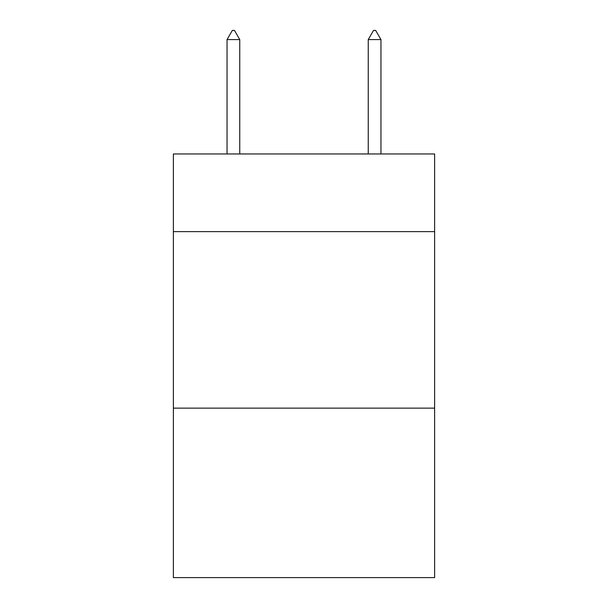 <?xml version="1.0" encoding="UTF-8"?>
<svg xmlns="http://www.w3.org/2000/svg" width="608" height="608" viewBox="0 0 608 608"><rect width="100%" height="100%" fill="white"/><g stroke="black" fill="none" stroke-linecap="round" stroke-linejoin="round"><path stroke-width="0.91" d="M434.621 231.625L434.621 153.961L173.379 153.961L173.379 231.625L434.621 231.625L434.621 577.6L173.379 577.6L173.379 231.625M434.621 408.143L173.379 408.143M239.75 39.581L234.452 30.4L232.332 30.4L227.042 39.581L239.75 39.581L239.75 153.961M227.042 39.581L227.042 153.961M373.548 30.4L375.668 30.4L380.958 39.581L368.25 39.581L373.548 30.4M380.958 153.961L380.958 39.581M368.25 153.961L368.25 39.581"/></g></svg>
